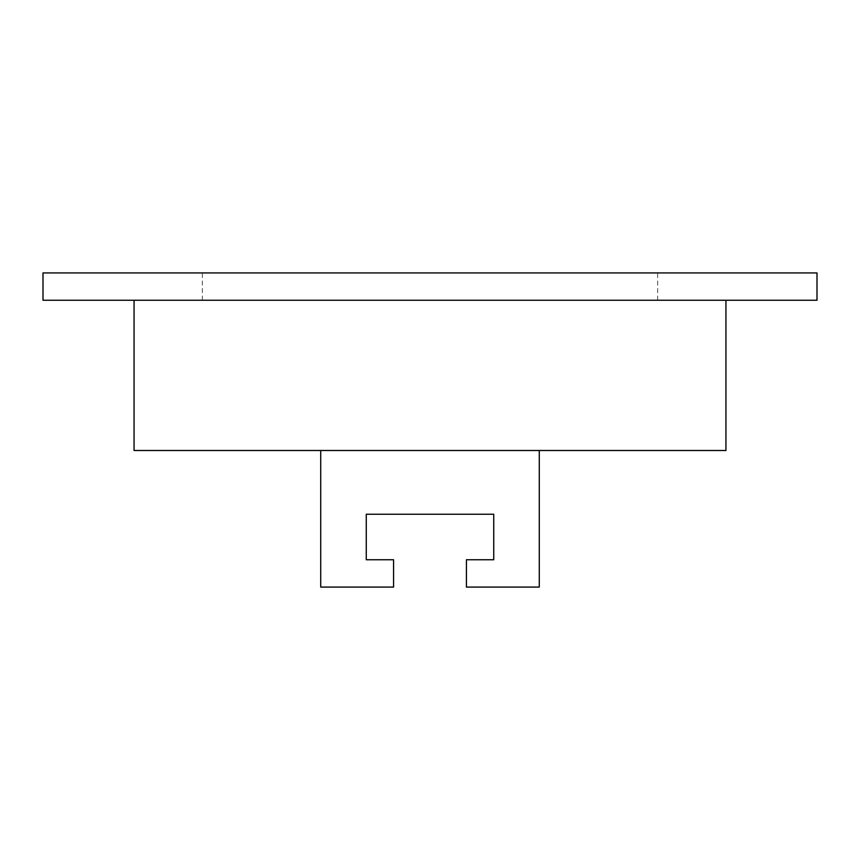 <?xml version="1.0" encoding="UTF-8"?>
<svg xmlns="http://www.w3.org/2000/svg" width="860" height="860" viewBox="0 0 860 860"><rect width="100%" height="100%" fill="white"/><g stroke="black" fill="none" stroke-linecap="round" stroke-linejoin="round"><path stroke-width="0.64" stroke-dasharray="4.3 3.22" d="M366.263 559.763L366.263 514.226L366.263 559.763L393.579 559.763L366.263 559.763L393.579 559.763L393.579 587.079L393.579 559.763L393.579 587.079L320.726 587.079L393.579 587.079L320.726 587.079L320.726 450.489L539.274 450.489L320.726 450.489L539.274 450.489L320.726 450.489L320.726 587.079L320.726 450.489M657.642 300.237L202.358 300.237L657.642 300.237L657.642 272.921L202.358 272.921L657.642 272.921M817 300.237L43 300.237M817 272.921L43 272.921M725.937 300.237L134.063 300.237L725.937 300.237M725.937 450.489L134.063 450.489M493.737 559.763L466.421 559.763L493.737 559.763L493.737 514.226L366.263 514.226L493.737 514.226L493.737 559.763L466.421 559.763L466.421 587.079L539.274 587.079L539.274 450.489L539.274 587.079L466.421 587.079L466.421 559.763L466.421 587.079L539.274 587.079L539.274 450.489M202.358 300.237L202.358 272.921"/><path stroke-width="1.29" d="M320.726 450.489L320.726 587.079L393.579 587.079L393.579 559.763L366.263 559.763L366.263 514.226L366.263 559.763M43 300.237L817 300.237L817 272.921L43 272.921L43 300.237M134.063 300.237L134.063 450.489L725.937 450.489L725.937 300.237M539.274 450.489L539.274 587.079L466.421 587.079L466.421 559.763L493.737 559.763L493.737 514.226L366.263 514.226L493.737 514.226L493.737 559.763"/></g></svg>
